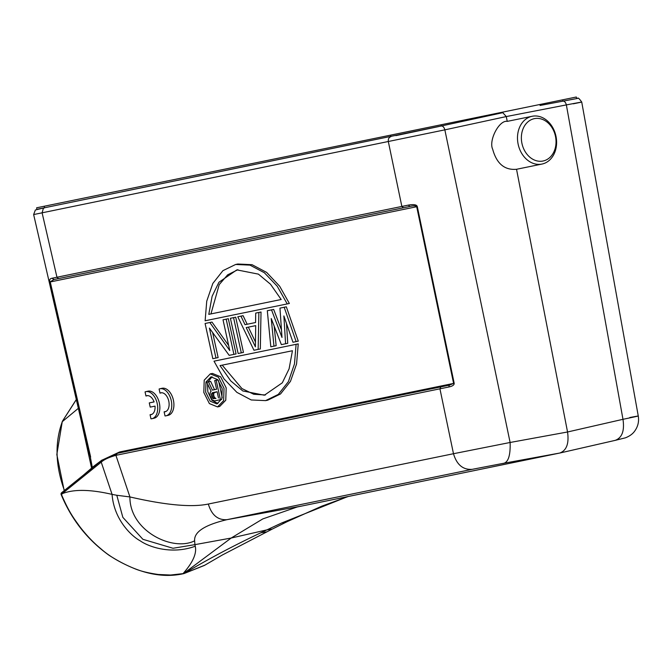 <?xml version="1.0" encoding="UTF-8"?>
<svg xmlns="http://www.w3.org/2000/svg" width="672" height="672" viewBox="0 0 672 672"><rect width="100%" height="100%" fill="white"/><g stroke="black" fill="none" stroke-linecap="round" stroke-linejoin="round"><path stroke-width="1.01" d="M85.151 437.833L33.642 214.57L35.347 209.992L44.503 207.766L38.212 209.034M576.618 98.465L576.316 97.012L44.201 206.245L44.562 207.757L441.328 125.983C442.949 125.992 444.125 127.277 444.847 129.856L506.293 116.558L502.782 112.678L478.178 118.003M33.642 214.561L444.847 129.856L510.115 442.478L453.482 453.718C456.767 464.722 462.983 469.93 472.114 469.35L226.96 519.674C204.708 524.95 193.931 531.989 194.628 540.809C172.864 551.964 129.562 530.972 129.914 496.936L115.903 455.33L448.762 387.005L449.358 385.14L117.718 453.222A1.663 1.319 78.4 0 0 116.768 455.137M438.572 126.588L395.9 135.626M502.681 112.132L502.79 112.678L441.336 125.983L441.092 124.774M213.637 395.044L213.931 392.826L217.14 391.734L212.428 392.7L211.462 394.195L211.764 396.724L212.957 398.639L215.947 398.462L214.435 397.471L213.637 395.044L211.487 395.489M215.116 398.202L212.957 398.639M214.435 397.471L212.285 397.916M213.914 396.287L211.764 396.724M213.62 393.75L211.462 394.195M213.931 392.826L211.781 393.263M218.501 397.933L217.14 391.734M216.174 380.26L220.441 399.697L214.494 400.924L211.898 399.722L209.908 395.38L210.269 392.28L211.075 391.247L206.758 382.192L208.488 381.83L212.377 390.113L216.594 389.248L214.687 380.562L217.904 379.898M216.594 389.248L214.536 389.676L210.638 381.394L208.488 381.83M220.441 399.697L221.592 399.462M218.501 380.604L222.222 397.547M205.649 392.095L210.185 401.167L216.888 403.914L221.852 398.798L222.188 388.702L217.652 379.63L210.949 376.883L205.985 381.998L205.649 392.095M207.547 383.855L207.799 391.65L211.789 400.117L217.879 403.57M212.041 376.782L208.018 381.931M224.028 388.324L223.625 400.63L217.552 406.913L209.378 403.586L203.809 392.473L204.212 380.167L210.286 373.876L218.459 377.21L224.028 388.324M217.552 406.913L219.702 406.476L225.767 400.226L226.178 387.878L220.634 376.79L212.444 373.439L210.286 373.876M222.188 365.156L292.438 350.734L220.038 365.593L222.188 365.156L241.928 388.559L253.772 394.271L265.44 394.968M220.038 365.593L230.731 380.881L242.81 390.961L264.373 395.212L282.307 382.813L289.094 368.852L292.438 350.734M265.574 400.63L278.309 394.414L288.389 381.654L294.479 363.922L296.092 344.324L298.25 343.879L296.57 363.964L290.464 381.36L280.535 393.952L267.725 400.193L265.566 400.621L251.236 399.966L236.872 392.356L223.978 378.865L214.007 361.175L296.092 344.324L216.157 360.73M237.913 269.69L227.64 274.84L219.215 284.617L210.932 313.916L208.782 314.362L281.182 299.502L210.932 313.916M281.182 299.502L270.488 284.214L258.409 274.134L236.846 269.884L218.912 282.282L212.125 296.243L208.782 314.362M287.221 303.92L205.128 320.771L206.741 301.174L212.831 283.441L222.911 270.673L235.654 264.466L249.984 265.129L264.348 272.731L277.242 286.23L287.221 303.92L289.372 303.475L279.653 286.205L266.624 272.395L252.05 264.692L237.804 264.02L235.654 264.466M270.824 346.794L267.305 310.724L271.522 309.859L281.996 337.453L279.955 308.129L284.18 307.264L296.134 341.603L292.967 342.25L283.878 315.932L285.583 343.762L281.366 344.627L271.228 318.528L273.983 346.147L270.824 346.794M284.18 307.264L286.331 306.818L298.284 341.158L296.134 341.603M281.476 329.977L273.672 309.414L271.522 309.859M273.983 346.147L276.142 345.702L274.184 326.138M285.583 343.762L287.734 343.325L286.524 323.602M255.469 342.023L248.363 327.138L255.704 325.634L246.212 327.575L255.402 346.828L255.704 325.634M255.57 322.526L255.704 313.102L258.871 312.455L258.166 349.39L253.949 350.255L237.779 316.789L240.946 316.134L245.028 324.694L255.57 322.526L247.178 324.248L243.096 315.697L240.946 316.134M258.166 349.39L260.324 348.953L261.022 312.018L258.871 312.455M230.395 318.301L235.712 317.209L243.449 352.414L238.132 353.506L230.395 318.301M241.298 352.85L233.562 317.654M226.178 319.166L223.02 319.813L229.765 350.524L209.832 322.518L205.094 323.492L212.822 358.697L215.989 358.05L209.404 328.087L229.169 355.345L233.915 354.371L226.178 319.166L228.329 318.721L236.065 353.926L233.915 354.371M228.665 345.509L211.991 322.081L209.832 322.518M215.989 358.05L218.14 357.605L212.629 332.539M92.291 467.485L91.913 468.359M92.324 467.485L90.342 457.12L92.324 467.485L83.345 475.196M92.207 468.115L92.467 467.233L94.928 465.368L94.584 466.267M408.433 205.094C413.818 204.17 416.774 204.674 417.304 206.615L416.707 206.724C415.8 205.657 413.49 205.573 409.786 206.48L408.433 205.094L401.856 206.438L403.477 207.774L409.786 206.48L53.928 279.527L58.582 278.569L56.96 277.234L52.122 278.233L53.928 279.527L49.938 282.022C49.157 279.888 49.879 278.62 52.122 278.233M56.801 278.939L407.492 206.951M90.644 457.052L50.249 281.946L416.707 206.724L453.6 383.41L454.188 383.3C454.306 384.989 452.491 386.224 448.762 387.005M102.144 460.085L119.582 451.979L453.6 383.41L449.358 385.14L440.882 386.879L439.933 388.802L453.482 453.718L208.328 504.034C191.822 507.536 165.69 505.168 129.914 496.936L116.802 495.272L122.842 517.348L142.901 539.314L173.032 548.268L194.914 544.648L194.628 540.809M183.254 573.762L231.168 538.037L262.786 518.927L297.209 506.982L559.784 453.037C566.58 450.509 569.167 443.486 567.546 431.987L516.533 169.285L541.951 164.069A24.394 19.328 -101.6 0 1 518.112 144.06A24.394 19.328 -101.6 0 1 532.14 116.273A24.394 19.328 -101.6 0 1 555.979 136.282A24.394 19.328 -101.6 0 1 541.951 164.069M347.953 496.524L281.845 522.908L286.961 521.741M281.845 522.908L266.952 529.864L272.278 529.066L222.34 555.005L204.809 565.194M266.356 531.922L260.896 532.745C232.89 546.008 207.295 559.6 184.094 573.51L204.859 565.16M61.681 493.366L62.118 492.467M61.328 494.18L62.017 493.777C73.399 489.09 90.09 489.292 112.073 494.382L116.802 495.272M183.574 573.628A1.663 1.025 -102.8 0 0 183.834 573.628A1.663 1.025 -102.8 0 0 183.851 573.628A1.663 1.025 -102.8 0 0 184.094 573.51L170.612 575.03L158.332 574.484C148.705 573.124 140.986 571.259 135.173 568.873C120.817 563.044 109.418 556.366 100.968 548.839C93.719 542.926 86.688 535.559 79.867 526.747C74.332 518.927 69.325 512.996 61.37 494.306L61.849 494.626M516.533 169.285C504.571 170.318 496.625 163.649 492.694 149.276C488.435 140.498 499.204 119.843 507.234 121.38L506.293 116.558L566.362 104.908C584.111 101.531 586.412 101.17 573.275 103.816M581.776 102.052L581.734 102.068C579.298 98.599 577.903 97.381 577.55 98.414L540.053 105.462M629.773 417.53C643.087 415.002 640.819 415.59 622.978 419.311L567.546 431.987L510.115 442.478C510.569 456.271 507.982 463.294 502.354 463.529L559.784 453.037M62.756 491.946L62.017 493.777L100.363 462.848A109.696 61.53 76.4 0 1 101.237 462.16C103.883 459.648 108.772 457.363 115.903 455.33L116.844 453.407A110.888 67.662 78.4 0 1 117.718 453.222L449.358 385.14M100.363 462.848A1.663 1.327 -128.9 0 1 100.657 461.227L61.664 492.685A1.663 1.663 0 0 0 61.169 494.6C71.45 519.49 87.402 539.708 109.024 555.265C135.668 572.393 160.213 578.6 182.65 573.871A1.663 1.008 79.6 0 0 182.918 573.754C192.847 562.565 196.946 553.384 195.241 546.218C171.931 554.854 149.033 547.084 140.129 540.775C132.115 536.525 113.996 520.204 112.073 494.382L101.237 462.16L101.993 460.32M442.529 386.543L246.599 426.762L442.529 386.543M85.31 438.522L90.342 457.12L49.938 282.022M81.262 420.949L91.585 468.132L91.19 468.989M64.672 491.182C55.314 465.772 54.583 442.436 62.479 421.168L76.339 399.613M555.484 136.382A21.622 17.136 -101.6 0 1 543.052 161.011A21.622 17.136 -101.6 0 1 521.917 143.27A21.622 17.136 -101.6 0 1 534.349 118.65A21.622 17.136 -101.6 0 1 555.484 136.382M44.201 206.245L36.632 207.799L36.935 209.252M155.039 406.123L150.2 407.114L149.276 402.906L154.115 401.915A9.702 5.922 -102.9 0 0 146.756 395.716A9.702 5.922 -102.9 0 0 145.958 396.001L145.06 391.91A13.86 8.459 77.1 0 1 145.832 391.667A13.86 8.459 77.1 0 1 157.164 403.292A13.86 8.459 77.1 0 1 152.006 418.69A13.86 8.459 77.1 0 1 150.973 418.824L150.066 414.725A9.702 5.922 -102.9 0 0 151.082 414.641A9.702 5.922 -102.9 0 0 155.039 406.123M154.098 401.864L149.276 402.906M147.605 395.632L145.958 396.001M145.832 391.667L147.974 391.18A13.86 8.459 77.1 0 1 159.306 402.805A13.86 8.459 77.1 0 1 154.148 418.202L152.006 418.69M152.023 414.28L150.066 414.725M165.018 415.934L164.119 411.844A9.702 5.922 -102.9 0 0 165.127 411.751A9.702 5.922 -102.9 0 0 168.739 400.974A9.702 5.922 -102.9 0 0 160.81 392.834A9.702 5.922 -102.9 0 0 160.003 393.12L159.104 389.021A13.86 8.459 77.1 0 1 159.886 388.777A13.86 8.459 77.1 0 1 171.217 400.411A13.86 8.459 77.1 0 1 166.051 415.808A13.86 8.459 77.1 0 1 165.018 415.934M166.076 411.39L164.119 411.844M161.658 392.742L160.003 393.12M159.886 388.777L162.028 388.29A13.86 8.459 77.1 0 1 173.359 399.924A13.86 8.459 77.1 0 1 168.193 415.321L166.051 415.808M390.877 136.668L390.558 135.148M44.562 207.757L43.327 208.396L42.109 212.856L56.96 277.234L401.856 206.438L388.366 141.784C388.013 139.104 388.828 137.407 390.818 136.685M102.11 459.976L94.928 465.368M417.304 206.615L454.188 383.3M119.582 451.979A0.832 0.655 -101.6 0 1 119.112 452.936M300.77 506.209L226.96 519.674C217.829 520.254 211.613 515.038 208.328 504.034M472.114 469.35L502.354 463.529M619.29 439.144L618.82 439.261M195.241 546.218L194.914 544.648L231.168 538.037L266.952 529.864L260.896 532.745M562.775 101.06C564.472 101.044 565.664 102.329 566.362 104.908L622.978 419.311C624.658 430.802 622.07 437.816 615.216 440.362L625.388 437.833C629.74 436.136 632.906 433.793 634.914 430.786C638.03 426.317 639.148 421.386 638.266 416.002L581.734 102.06M560.112 452.962L615.216 440.362M78.347 408.324L62.269 421.688M90.518 469.56L90.93 468.695M562.884 101.035L562.632 99.826M286.961 521.749L272.278 529.074M348.44 496.423L321.796 506.159L286.986 521.732M204.397 565.438L183.851 573.628M615.376 440.328L559.944 453.004M117.718 453.222L100.657 461.227M64.193 490.644L56.826 454.516L62.294 421.411L76.314 399.512M507.234 121.38L532.14 116.273"/></g></svg>
